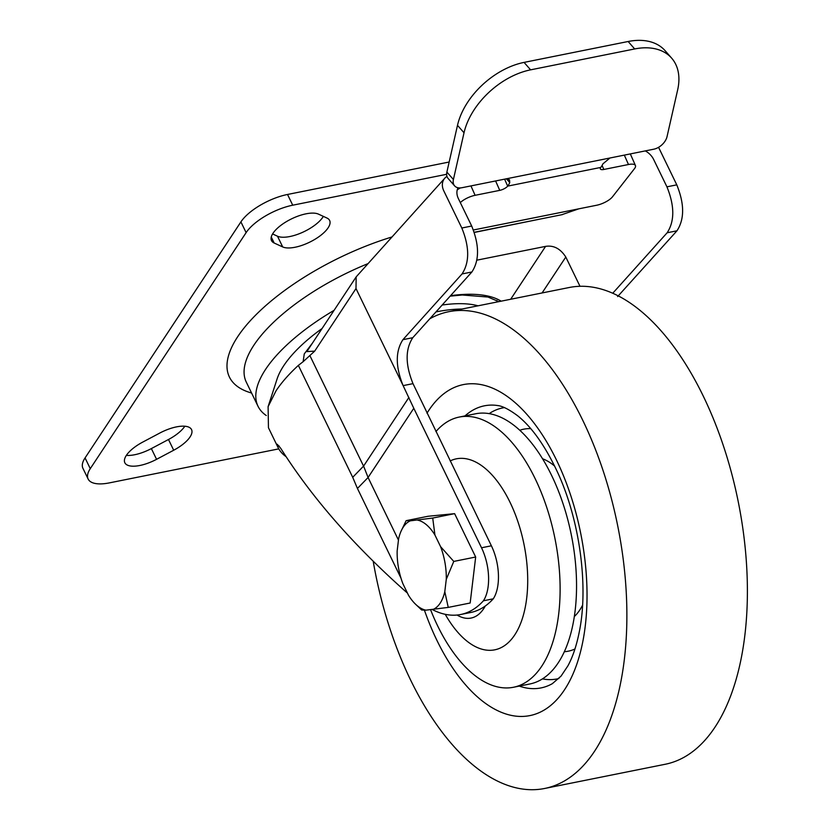<?xml version="1.0" encoding="UTF-8"?>
<svg xmlns="http://www.w3.org/2000/svg" width="830" height="830" viewBox="0 0 830 830"><rect width="100%" height="100%" fill="white"/><g stroke="black" fill="none" stroke-linecap="round" stroke-linejoin="round"><path stroke-width="1.25" d="M279.171 446.032L277.542 446.364A138.174 54.199 154.1 0 0 278.102 447.598L268.453 427.74L268.1 406.669L277.033 379.103A116.719 45.785 -25.9 0 1 283.725 365.719A116.719 45.785 -25.9 0 1 322.071 328.524M268.1 406.669L276.027 390.826C281.505 382.547 288.954 374.071 298.364 365.387L303.137 361.693L304.257 353.922L312.443 343.101M442.359 304.818A97.266 38.149 -25.9 0 1 444.258 304.745M444.87 178.118L356.163 276.878L355.997 288.56L403.131 385.618C395.422 366.601 395.35 351.277 402.924 339.678L462.04 273.952C469.614 262.353 469.541 247.039 461.822 228.011L471.689 226.03L458.378 198.609A16.206 12.44 -146.6 0 1 458.046 187.767M446.945 176.365A16.206 12.44 33.4 0 0 444.87 178.108A16.206 12.44 33.4 0 0 443.822 190.931L461.822 228.011M612.779 293.208L667.144 232.774C674.717 221.174 674.645 205.861 666.936 186.833L676.792 184.851L658.792 147.771A16.206 12.44 33.4 0 0 658.564 147.325M676.792 184.851C684.501 203.879 684.563 219.193 676.958 230.802L617.624 296.569M474.304 232.452L539.241 219.255M471.689 226.03C479.398 245.058 479.47 260.371 471.897 271.97L412.78 337.696C405.206 349.295 405.279 364.609 412.998 383.647L403.131 385.618L413.786 408.277L481.525 547.779L491.391 545.798L412.998 383.647M476.918 260.163L545.59 246.375C553.693 245.109 560.426 248.668 565.801 257.041L579.994 286.288M645.315 150.904A16.206 12.44 -146.6 0 1 653.615 159.412L666.936 186.833M278.102 447.598A138.174 54.199 154.1 0 0 285.997 456.593M277.542 446.364L277.22 444.247L280.696 448.273C311.572 497.222 353.269 545.02 405.818 591.666L407.437 593.056M400.963 578.095L357.44 488.465L352.709 477.302L363.592 466.087L368.074 477.499L398.462 540.081M356.174 276.878L306.841 351.598L314.705 351.111L303.137 361.693M408.889 397.477L363.592 466.087M413.786 408.277L368.105 477.468M432.285 609.542A139.409 70.758 -101.4 0 0 460.702 614.501A139.409 70.758 -101.4 0 0 483.413 600.796A38.906 19.744 -101.4 0 0 481.525 547.779M491.391 545.798A38.906 19.744 78.6 0 1 493.269 598.814A139.409 70.758 78.6 0 1 470.569 612.519L460.702 614.501M357.44 488.465L368.074 477.499M493.269 598.814L483.413 600.796M457.06 615.04A61.596 31.26 -101.4 0 0 479.273 613.837A61.596 31.26 -101.4 0 0 485.28 606.014M445.233 614.314A97.421 49.447 -101.4 0 0 507.68 643.177A97.421 49.447 -101.4 0 0 518.989 524.944A97.421 49.447 -101.4 0 0 450.171 460.92M430.573 609.708A137.79 69.938 -101.4 0 0 513.48 687.261A137.79 69.938 -101.4 0 0 531.791 677.83A137.79 69.938 -101.4 0 0 550.332 519.207A137.79 69.938 -101.4 0 0 459.229 417.065A137.79 69.938 -101.4 0 0 440.927 426.495A137.79 69.938 -101.4 0 0 435.926 431.579M513.48 687.261L529.913 683.962A137.79 69.938 -101.4 0 0 548.225 674.531A137.79 69.938 -101.4 0 0 566.765 515.907A137.79 69.938 -101.4 0 0 475.663 413.765L459.229 417.065M373.21 561.298A243.159 123.411 -101.4 0 0 406.679 671.688A243.159 123.411 -101.4 0 0 544.511 788.5A243.159 123.411 -101.4 0 0 586.613 428.498A243.159 123.411 -101.4 0 0 448.781 311.686A243.159 123.411 -101.4 0 0 429.795 318.782M544.511 788.5L665.027 764.306A243.159 123.411 -101.4 0 0 707.129 404.303A243.159 123.411 -101.4 0 0 569.297 287.491L448.781 311.686M306.052 213.818A27.556 10.811 -25.9 0 1 318.461 214.13L326.999 218.062A27.556 10.811 -25.9 0 1 329.635 220.458A27.556 10.811 -25.9 0 1 313.356 240.233A27.556 10.811 -25.9 0 1 282.698 246.935L274.159 243.014A27.556 10.811 -25.9 0 1 271.514 240.607A27.556 10.811 -25.9 0 1 280.416 225.698A27.556 10.811 -25.9 0 1 306.052 213.818M184.831 426.236A27.556 10.811 -25.9 0 1 168.49 439.506L151.361 448.584A27.556 10.811 -25.9 0 1 126.357 455.39M176.5 426.879A27.556 10.811 -25.9 0 1 191.554 429.598A27.556 10.811 -25.9 0 1 173.698 450.233L156.569 459.322A27.556 10.811 -25.9 0 1 124.842 462.756A27.556 10.811 -25.9 0 1 142.698 442.12L159.827 433.032A27.556 10.811 -25.9 0 1 176.5 426.879M442.162 305.035A113.471 44.509 -25.9 0 1 478.059 305.814M435.978 311.904A113.471 44.509 -25.9 0 1 461.999 309.04M266.295 415.54A138.185 54.199 -25.9 0 1 258.026 406.285A138.185 54.199 -25.9 0 1 334.075 310.337M85.065 457.921L90.273 468.66A38.906 15.262 154.1 0 0 88.146 479.055L82.927 468.317A38.906 15.262 -25.9 0 1 85.065 457.921L240.907 221.89A38.906 15.262 -25.9 0 1 287.522 194.469L292.731 205.197L446.623 174.3M292.731 205.197A38.906 15.262 154.1 0 0 246.116 232.628L240.907 221.89M90.273 468.66L246.116 232.628M88.146 479.055A38.906 15.262 154.1 0 0 109.384 482.884L278.776 448.874M287.522 194.469L449.165 162.016M323.358 216.381A27.556 10.811 -25.9 0 1 301.549 232.784A27.556 10.811 -25.9 0 1 277.49 236.208L272.582 233.946M446.882 172.069L453.408 179.519A12.969 8.373 138.8 0 0 454.601 185.868L448.076 178.419A12.969 8.373 -41.2 0 1 446.882 172.069L457.496 125.33A64.844 41.873 -41.2 0 1 524.062 62.395L628.144 41.5A64.844 41.873 -41.2 0 1 665.121 50.692L671.646 58.142A64.844 41.873 138.8 0 1 677.654 89.889L667.04 136.628A12.969 8.373 138.8 0 1 653.729 149.213L609.905 158.011L602.881 163.884A29.175 14.805 78.6 0 1 600.806 167.421L600.796 167.432A6.484 2.231 -23.8 0 0 600.349 168.947A6.484 2.231 -23.8 0 0 603.825 169.465L628.476 164.516L624.326 155.117M504.599 179.156L507.68 186.128A29.175 14.805 -101.4 0 0 509.755 182.579L509.475 179.778L505.823 178.907L461.999 187.704A12.969 8.373 138.8 0 1 454.601 185.868M453.408 179.519L464.022 132.779L457.496 125.33M524.062 62.395L530.598 69.844L634.67 48.949L628.144 41.5M671.646 58.142A64.844 41.873 138.8 0 0 634.67 48.949M530.598 69.844A64.844 41.873 138.8 0 0 464.022 132.779M600.806 167.421L507.68 186.117A6.484 2.231 -23.8 0 1 499.753 190.361L475.102 195.309A12.969 4.461 156.2 0 0 460.308 202.603M630.209 153.934A12.969 4.461 -23.8 0 1 630.53 154.401L635.448 165.544A12.969 4.461 156.2 0 1 634.535 168.583L612.509 196.783A12.969 4.461 156.2 0 1 596.656 205.249L578.852 208.818L561.848 214.68M635.448 165.544A12.969 4.461 156.2 0 0 628.476 164.516M457.226 189.925A12.969 4.461 -23.8 0 1 460.339 187.922M406.14 520.669L410.394 520.815A45.93 23.313 -101.4 0 0 400.952 531.449L406.14 520.669L428.052 516.27L454.622 513.656L475.673 557.023L470.164 603.005L448.252 607.404L425.935 610.164L421.682 610.019L415.56 604.23A45.93 23.313 -101.4 0 0 425.935 610.164M415.56 604.23A45.93 23.313 -101.4 0 1 408.485 595.235L402.861 583.635A45.93 23.313 -101.4 0 1 397.165 550.902L398.639 538.608A45.93 23.313 -101.4 0 1 400.952 531.449M410.394 520.815L432.71 518.055L434.941 535.039L440.574 546.638L453.771 561.422L446.27 579.371L444.797 591.666L448.252 607.404M454.622 513.656L432.71 518.055M475.673 557.023L453.771 561.422M434.941 535.039A45.93 23.313 -101.4 0 0 417.5 520.109M433.042 609.459A45.93 23.313 -101.4 0 0 444.797 591.666M440.574 546.638A45.93 23.313 78.6 0 1 446.27 579.371M352.709 477.302L298.364 365.387M355.997 288.56L314.705 351.111M309.87 355.562L363.561 466.128M565.801 257.041L542.083 292.959M510.668 299.267L545.59 246.375M450.576 295.677A130.217 51.076 -25.9 0 1 501.154 301.176M676.958 230.802L667.144 232.774M471.897 271.97L462.04 273.952M402.924 339.678L412.78 337.696M497.969 301.809A123.732 48.534 154.1 0 0 496.817 300.47M582.567 605.205A84.297 42.787 78.6 0 1 574.287 616.576M427.004 413.205A168.853 85.698 78.6 0 1 559.119 465.661A168.853 85.698 78.6 0 1 561.92 693.486A168.853 85.698 78.6 0 1 434.173 634.535A168.853 85.698 78.6 0 1 424.441 610.237M519.238 686.099A143.86 73.019 -101.4 0 0 552.344 683.671L561.059 676.108L567.876 665.899C572.887 656.758 576.777 644.952 579.558 630.489C588.512 585.171 579.599 519.559 557.428 472C545.206 445.98 531.978 427.253 517.733 415.83C502.731 404.656 497.554 405.766 496.465 405.372A143.86 73.019 -101.4 0 0 464.997 415.903M558.88 678.515A138.205 70.145 78.6 0 1 542.447 678.878M564.296 651.716A113.212 57.457 -101.4 0 0 574.951 648.977M542.613 458.793A84.297 42.787 78.6 0 1 554.637 466.087M530.712 428.643A113.212 57.457 -101.4 0 0 519.829 430.241M489.192 413.61A138.205 70.145 78.6 0 1 504.484 407.603M367.908 263.67A138.185 54.199 154.1 0 0 246.303 382.142L258.026 406.285M251.583 393.026A151.153 59.293 -25.9 0 1 249.55 321.552A151.153 59.293 -25.9 0 1 391.916 236.986M173.698 450.233L168.49 439.506M156.569 459.322L151.361 448.584M274.159 243.014L271.265 237.048M282.698 246.935L277.49 236.208M505.823 178.907L609.905 158.011M509.755 182.579L506.456 178.813M473.411 229.993L578.852 208.818M499.753 190.361L495.603 180.961M470.952 185.91L475.102 195.309M602.082 165.492L603.825 169.465M450.151 296.144L462.248 295.003L487.988 297.036L498.778 301.653M562.626 214.555L474.252 232.296"/></g></svg>

